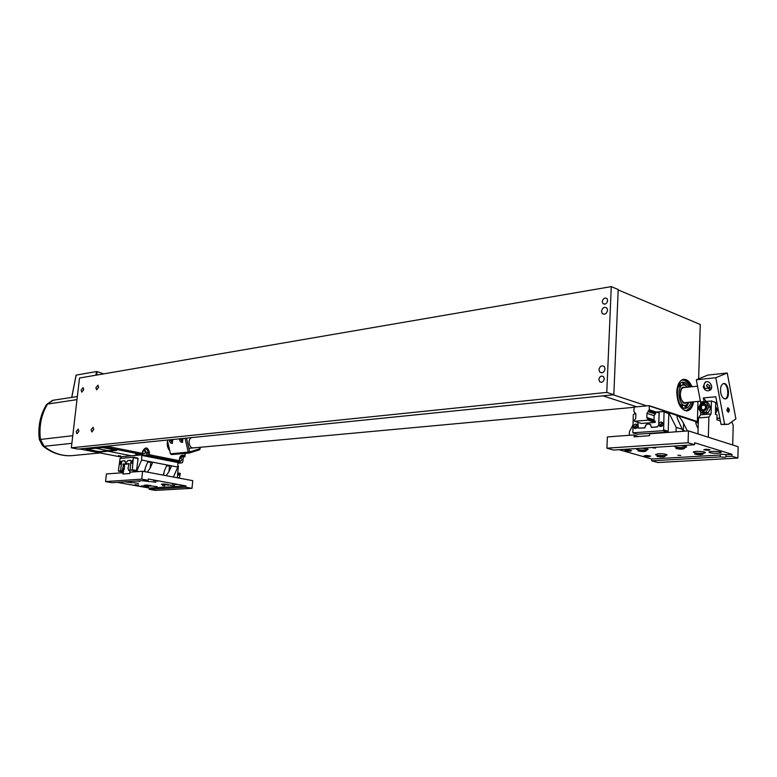 <?xml version="1.0" encoding="UTF-8"?>
<svg xmlns="http://www.w3.org/2000/svg" width="777" height="777" viewBox="0 0 777 777"><rect width="100%" height="100%" fill="white"/><g stroke="black" fill="none" stroke-linecap="round" stroke-linejoin="round"><path stroke-width="1.17" d="M116.686 450.165L102.477 447.571L93.9 448.436L90.773 447.824L93.9 448.436L85.868 449.242M86.529 449.174L97.776 451.369L97.717 451.884L85.829 449.572M97.717 451.884L108.09 450.679L108.032 451.204L99.553 452.02M97.776 451.369L99.611 451.505M95.707 448.251L108.09 450.679L95.707 448.251M121.144 457.022L79.565 448.96L100.709 446.804L105.186 447.698L105.342 446.338M116.667 450.369L108.032 451.204L131.468 455.798L108.032 451.204L108.09 450.679L115.666 449.951M118.347 455.681L120.678 455.992L118.347 455.681M120.794 458.372L121.348 456.701L141.783 454.866L177.933 462.014L179.361 461.926L179.672 458.877L182.43 456.322L184.868 456.818L183.304 456.954L182.789 462.004L181.876 462.859L178.205 463.15M181.876 462.859L177.972 462.082M141.55 454.885L142.56 454.642L142.9 451.524L145.027 448.912C146.97 448.96 147.97 450.174 148.009 452.544L147.679 455.652L179.361 461.926L179.273 460.693L149.262 454.73L149.475 452.661C147.785 446.882 145.513 446.425 142.657 451.301L142.434 453.38L108.333 446.6L108.401 446.027M149.262 454.73L146.367 455.769M106.867 446.183L106.711 447.542L142.56 454.642L142.434 453.38M108.333 446.6L105.186 447.698M135.577 454.108L137.927 454.428L135.577 454.108M183.304 456.954L181.119 456.507M179.506 460.479L180.75 461.149C182.313 459.799 182.187 458.692 180.351 457.838L179.856 458.051M185.004 453.399L184.868 456.818L185.217 453.38M184.78 455.584L183.158 455.254C181.158 455.099 179.934 456.235 179.477 458.663L179.273 460.693M169.813 450.942L167.191 443.152L167.579 441.258M146.144 455.73L146.465 452.69L144.405 449.116M142.735 453.049L144.133 453.875C145.755 452.457 145.61 451.33 143.677 450.495L143.046 450.806M71.775 397.377L76.136 375.233M76.165 375.116L96.562 371.542L95.853 375.213M96.61 375.087L97.271 371.639L96.562 371.542M97.271 371.639L103.681 373.873M130.099 470.755L128.71 470.493L128.03 468.23L129.108 463.578L122.941 464.092L123.31 465.85L122.232 470.532L120.59 471.115L121.416 471.28L118.405 470.775L120.056 458.44L133.353 457.255L132.313 469.706L129.963 470.396L130.954 461.266L129.992 470.396M123.213 471.173L121.834 470.911M135.412 471.794L133.246 471.338L136.461 471.095L131.954 470.25M166.841 465.297L168.959 465.705L166.657 465.714M147.96 461.635L150.165 462.053L147.776 462.053M132.653 462.364L132.828 461.47M121.29 463.267L121.445 462.48M163.549 475.194L164.374 470.881L166.997 464.957L171.542 465.841L168.93 471.746L166.113 475.67M177.933 462.014L177.807 467.064L171.542 465.85L166.599 465.86M144.668 471.649L145.484 467.278L148.116 461.295L152.768 462.198L150.146 468.172L147.3 472.144M152.768 462.189L147.717 462.198M148.116 461.295L141.618 460.033L136.762 471.124L133.246 471.386M132.333 462.927L132.76 460.819M120.969 463.859L121.377 461.81M124.883 460.761L125.748 463.121L127.846 460.508L130.633 460.295L130.983 461.266L130.614 460.353L127.894 460.557L125.719 463.228L124.815 460.819L122.29 461.033L121.581 462.111L120.59 471.115L121.552 462.062L122.261 460.984L124.883 460.761M121.426 462.636L120.163 464.228L120.911 461.198L121.426 462.636M132.818 461.674L131.517 463.286L132.284 460.227L132.818 461.674M166.997 464.967L152.768 462.198M177.37 477.787L178.331 466.035M177.807 467.064L173.378 477.039M126.117 456.526L125.223 456.352M134.712 455.759L133.819 455.584M141.783 454.866L141.618 460.033M178.254 462.616L142.104 455.477M138.937 471.532L136.762 471.124M137.927 458.148L133.43 457.264L138.102 458.624L136.461 471.095M130.109 470.697L129.652 473.504L122.999 473.999L123.708 469.949L122.319 469.697M123.611 470.784L122.232 470.532M123.057 472.086L118.648 471.26L123.057 472.086M124.339 464.355L122.941 464.092M129.963 470.396L128.71 470.493M179.283 478.146L180.313 473.416L177.865 472.902M123.708 469.949L124.388 468.881L124.349 464.345L129.06 463.956M180.313 473.416L177.865 472.95M180.245 474.125L177.787 473.659M185.062 438.247L188.267 452.253L189.306 453.02L199.689 449.728L199.99 447.299M199.689 449.728L200.252 448.455M199.806 447.309L200.107 448.65L189.724 451.942L170.484 453.836L171.513 454.584L189.306 453.02L189.724 451.942L186.548 438.092M170.484 453.836L167.308 440.044M183.081 438.451L182.274 442.385C180.75 442.404 179.769 441.219 179.332 438.83M172.902 439.481L172.115 443.385C170.619 443.395 169.658 442.22 169.221 439.85M194.347 447.746L193.871 447.863C188.918 448.921 187.092 438.782 192.016 437.548L192.074 437.538M172.552 443.152L170.085 439.763M172.649 439.51L172.436 441.365L171.231 439.646M182.712 442.152L180.206 438.743M182.809 438.471L182.585 440.355L181.362 438.616M605.06 368.949C604.137 372.465 602.389 373.523 599.795 372.134L598.95 369.667C599.873 366.142 601.641 365.083 604.244 366.511L605.06 368.949M607.575 310.276C606.565 313.908 604.768 314.967 602.185 313.432L601.505 311.227C602.525 307.575 604.331 306.536 606.915 308.09L607.575 310.276M604.292 378.855C603.496 381.973 601.942 382.915 599.64 381.692L598.863 379.467C599.669 376.35 601.223 375.408 603.535 376.651L604.292 378.855M607.653 300.641C606.74 303.894 605.137 304.827 602.845 303.448L602.262 301.525C603.185 298.261 604.788 297.338 607.09 298.737L607.653 300.641M98.621 387.305L96.591 389.831L95.911 387.733L97.941 385.217L98.621 387.305M78.904 431.245L76.981 433.712L76.263 431.556L78.186 429.089L78.904 431.245M83.731 389.675L81.77 392.171L81.099 390.103L83.071 387.616L83.731 389.675M93.803 429.467L91.832 431.973L91.094 429.788L93.075 427.292L93.803 429.467M611.276 286.616L606.779 392.404L71.348 447.805L79.516 378.02L611.276 286.616L618.201 289.53L613.83 394.735L606.779 392.404M613.83 394.735L78.059 449.106L71.348 447.805M693.618 401.826C692.569 407.051 690.481 410.052 687.383 410.839C680.914 410.237 677.379 403.962 676.757 392.035C677.243 384.809 679.419 380.584 683.284 379.361C686.751 378.933 689.675 381.39 692.025 386.732M618.181 289.918L700.252 324.475L698.64 378.836M697.969 401.427L697.377 421.571M646.765 405.876L613.15 394.803L602.962 395.833L636.654 406.808M700.971 402.981L701 401.952L711.421 400.99L711.062 413.947L708.886 417.074L698.436 417.929L700.621 414.821L700.689 412.432M700.621 414.821L711.062 413.947M732.711 445.007L733.197 425.281L732.109 422.746M711.421 400.99L715.724 402.515L715.403 414.287L717.045 414.84L716.909 419.784L720.386 420.959M698.436 417.929L697.96 433.925M716.948 418.453L719.861 418.211M708.323 437.228L708.886 417.074M715.413 413.927L717.424 409.994L715.617 406.468M715.539 409.343L717.424 409.994M703.272 409.926C705.545 409.081 706.138 407.595 705.05 405.477C701.893 404.613 700.757 405.895 701.65 409.324L703.272 409.926M703.098 410.382C699.621 408.663 699.679 406.633 703.272 404.293C706.749 406.002 706.691 408.042 703.098 410.382M706.351 402.292L701.126 402.768L698.377 407.935L700.835 412.655L702.835 413.335L708.061 412.888L706.07 412.208L708.828 407.012L706.351 402.292L708.342 402.991L710.829 407.702L708.061 412.888M708.828 407.012L710.829 407.702M700.835 412.655L706.07 412.208M703.049 411.752C698.028 409.256 698.115 406.313 703.311 402.913C708.362 405.409 708.274 408.352 703.049 411.752M649.145 405.652L649.339 409.78L646.979 413.374L646.823 417.54L648.047 418.958L647.94 420.143L634.43 421.26L634.411 420.104L635.732 418.482L635.887 414.345L633.828 411.169L634.314 407.022L649.145 405.652L698.319 421.882M634.692 412.937L635.392 413.16M649.475 406.002L698.309 422.115M649.339 409.78L659.11 412.966M648.358 410.489L655.516 412.81M634.43 421.26L641.559 423.484M647.94 420.143L655.04 422.387M648.008 420.056L655.176 422.329M648.047 418.958L655.128 421.212M648.319 411.732L655.419 414.034M656.361 412.024L659.217 411.8M650.66 424.757L651.408 427.428L657.323 426.962L658.741 425.32L659.217 411.771L664.053 411.557L663.645 429.866L662.936 430.691L632.837 432.808L633.284 414.801L633.974 413.995L635.829 413.83M664.034 411.538L668.803 413.597L668.21 431.293L667.492 432.119L637.451 434.217M636.732 428.049L636.159 427.816C635.518 426.252 635.984 425.485 637.548 425.524M662.121 426.058L661.45 425.786C660.838 424.145 661.353 423.387 662.975 423.533M698.115 428.681L697.765 427.991C696.143 424.737 695.541 422.727 695.978 421.94L698.27 423.368M685.489 431.109L682.711 430.225L678.913 421.882C677.301 418.609 676.728 416.569 677.175 415.763L677.709 415.676C679.331 416.559 681.293 419.133 683.575 423.397L687.402 430.963M634.294 428.195L635.596 428.593L634.935 426.884L636.946 424.456C637.966 427.379 637.091 428.622 634.294 428.195L633.624 426.476C634.149 424.32 635.256 423.64 636.936 424.456M660.916 426.602L660.217 424.873L662.325 422.397M650.349 424.66C647.532 423.261 645.687 424.359 644.803 427.942L638.15 428.127L637.878 422.338M658.906 424.456C659.479 422.212 660.635 421.552 662.392 422.455C663.354 425.485 662.402 426.719 659.556 426.146L658.906 424.456M698.3 422.465L668.832 412.752L676.194 427.331L676.048 431.808M682.73 429.409L676.194 427.331M629.273 435.295L629.409 431.721L632.886 425.048M637.946 422.358L638.199 428.069L644.667 427.884C645.629 424.193 647.552 423.077 650.436 424.533L651.544 427.34L657.255 426.894L658.682 425.242L659.149 411.781M654.584 421.037L653.991 419.794L654.137 415.656L656.351 412.189M649.29 424.048L649.776 424.077M667.929 412.83L668.832 412.752M641.423 423.446L655.176 422.377L655.215 421.212M681.944 382.371L683.546 382.993L686.79 386.596M688.48 403.146L686.625 406.672L684.576 408.216M690.947 402.068C689.957 405.643 688.325 407.702 686.062 408.236C677.253 410.567 673.698 383.294 682.662 382.148L684.848 382.323L689.345 387.004M678.059 387.587L680.098 385.499L681.439 385.178M685.159 405.409L681.915 405.439L679.71 403.846M688.937 402.253L685.722 405.361C678.845 407.187 676.068 385.897 683.07 385.003L684.76 385.149L687.305 387.208M704.04 401.67L703.331 397.931L715.792 396.765L721.046 424.446L724.601 424.174L715.792 377.719L696.318 379.778L700.796 403.214M696.318 379.778L707.857 375.087L727.233 372.999L715.792 377.719M703.253 386.732L705.166 382.197C709.654 379.467 714.452 387.937 709.799 390.375C706.672 391.462 704.486 390.248 703.253 386.732M706.322 401.456L703.331 397.931M726.602 424.436L721.046 424.446M724.601 424.174L728.34 424.3L735.906 418.92L727.233 372.999M715.695 403.719L717.084 403.593M726.971 410.547L727.826 407.731C729.535 408.984 729.72 410.518 728.389 412.334L726.971 410.547M707.857 388.218L710.508 389.84M720.735 392.841C720.094 387.752 721.017 384.654 723.523 383.537C728.544 382.138 730.633 398.261 725.514 398.883C723.29 398.96 721.697 396.95 720.735 392.841M727.369 408.974L727.583 411.208M727.612 408.556L727.903 411.577M727.806 408.42L728.311 411.684L727.806 408.42M727.709 407.935L727.923 407.886C729.409 409.061 729.584 410.489 728.438 412.15C726.874 411.266 726.631 409.858 727.709 407.935M706.021 381.857L705.992 381.876C703.748 383.547 703.418 385.761 705.001 388.51L711.606 387.849M706.507 386.15L707.293 384.275L709.984 385.8L709.207 387.665L706.507 386.15M677.884 447.737L684.498 448.416C683.061 449.378 680.205 449.397 675.932 448.465L677.884 447.737M639.762 450.194L646.279 450.883C644.832 451.796 642.055 451.787 637.956 450.864L639.762 450.194M658.75 455.672L665.141 456.332C663.684 457.216 660.945 457.206 656.915 456.313L658.75 455.672M696.668 453.389L703.156 454.04C701.718 454.972 698.892 454.982 694.696 454.079L696.668 453.389M688.082 442.735L694.57 444.726L613.519 450.048L606.905 448.174L688.082 442.735L688.451 430.885L649.572 433.78L649.504 435.703L634.071 436.839L634.149 434.926L638.306 436.528M680.759 455.507L677.884 455.205L680.759 455.507M655.574 448.096L652.622 447.785L655.574 448.096M634.149 434.926L607.381 436.927L606.905 448.174M694.57 444.726L694.628 442.764L731.953 454.322L731.905 456.225L737.878 458.061L738.15 446.736L688.451 430.885M658.012 453.749C662.121 453.622 665.044 453.933 666.792 454.652C668.851 455.885 657.002 455.866 655.506 454.642L658.012 453.749M680.642 445.639L686.373 446.59C688.626 447.911 676.281 447.979 674.601 446.668L674.97 446.008M696.231 451.398C700.407 451.272 703.37 451.563 705.147 452.292C707.342 453.564 695.153 453.622 693.521 452.36C692.977 451.893 693.88 451.573 696.231 451.398M642.093 448.174L647.814 449.135C649.931 450.407 637.927 450.388 636.382 449.125L636.693 448.523M718.181 453.282C713.995 453.409 711.033 453.117 709.275 452.389C707.031 451.136 719.298 451.019 720.988 452.301C721.561 452.777 720.619 453.108 718.181 453.282M731.953 454.322L726.009 454.671C722.688 454.166 720.716 454.224 720.114 454.856L720.396 456.886L651.718 460.81L651.786 459.003L618.939 449.689M720.454 454.992L651.786 459.003M708.566 450.339L710.052 449.805C706.895 449.135 704.797 449.145 703.768 449.854L708.566 450.339M649.135 456.604L650.611 456.089C647.338 455.351 645.114 455.341 643.929 456.06L649.135 456.604M630.137 451.194L631.594 450.65C628.263 449.893 626.009 449.883 624.815 450.621L630.137 451.194M731.905 456.225L725.961 456.565L726.009 454.671M725.961 456.565L726.281 456.701C725.679 457.323 723.717 457.391 720.396 456.886M737.878 458.061L657.837 462.538L651.718 460.81M155.924 482.255L150.748 481.585L155.924 482.255M174.592 485.664L169.503 485.013L174.592 485.664M157.119 486.693L152.088 486.052L157.119 486.693M138.549 483.352L133.43 482.692L138.549 483.352M129.808 473.494L122.844 474.009L122.989 472.717L106.42 473.951L105.565 481.575L141.744 479.137L142.579 471.25L129.944 472.202L129.808 473.494M137.5 481.06L139.811 481.361L137.5 481.06M162.519 485.596L164.782 485.878L162.519 485.596M185.878 487.208L154.099 489.034L154.225 487.791L186.014 485.926L185.878 487.208L191.997 488.325L192.754 480.672L142.579 471.25M191.997 488.325L155.245 490.384L149.194 489.316L149.33 488.073L151.845 487.927L151.719 489.17L149.194 489.316M145.027 480.526L149.611 481.672L142.531 480.759M150.971 486.14L144.095 485.256C146.212 484.867 148.747 485.091 151.7 485.907L150.971 486.14M127.739 481.662L132.333 482.789L125.33 481.876M168.356 485.091L161.402 484.197C163.529 483.789 166.103 484.013 169.114 484.848L168.356 485.091M141.822 485.858L148.669 486.732C146.562 487.101 144.046 486.888 141.113 486.072L141.822 485.858M105.565 481.575L111.946 482.702L148.193 480.312L148.339 479.011L186.014 485.926M149.33 488.073L117.23 482.352M154.225 487.791L151.845 487.927M135.013 484.634L138.695 485.11L135.013 484.634M153.671 480.575L157.935 481.118L153.671 480.575M172.533 484.032L176.719 484.566L172.533 484.032M141.744 479.137L148.193 480.312M154.099 489.034L151.719 489.17M724.96 398.922C729.613 398.067 728.117 383.498 723.387 383.566M149.475 452.661L146.465 452.69M183.158 455.254L182.43 456.322L181.313 456.42M169.755 450.689C167.502 448.115 166.793 445.056 167.638 441.521M100.116 452.942L74.796 455.361C63.879 456.857 53.652 453.846 44.134 446.319L42.696 445.823L39.336 439.559C37.801 426.855 40.132 415.277 46.338 404.817L53.137 400.262M71.873 443.317L44.134 446.319L40.443 439.442L39.336 439.539M72.766 435.712L40.443 439.442C38.889 426.35 41.268 414.559 47.562 404.059L76.991 399.621M169.522 465.996L168.93 471.746M150.757 462.354L150.146 468.172M177.875 466.385L178.516 466.511M138.102 458.624L133.605 457.75M136.82 470.551L132.313 469.706M124.689 466.103L123.31 465.85M124.388 468.89L122.999 468.628M179.565 475.165L177.671 474.805M179.283 477.874L177.399 477.525M646.823 417.54L653.991 419.823M646.979 413.374L654.137 415.685M683.352 430.429L683.575 423.397M668.21 431.293L663.645 429.866M668.803 413.597L664.257 412.101M667.492 432.119L662.936 430.691M637.839 434.333L633.245 432.944M681.283 380.274L684.926 380.128L690.753 386.859M692.346 401.942C690.928 408.158 688.257 410.984 684.352 410.402M683.032 379.419L687.898 382.226M690.442 407.216L686.237 410.907C688.908 410.47 690.967 407.488 692.414 401.932M686.033 402.933L685.275 402.632M686.742 402.457C680.322 407.964 677.194 384.819 684.692 387.344L684.945 387.451M685.431 402.583L684.993 402.709C684.673 403.681 683.371 402.535 681.099 399.291C679.865 397.426 679.962 393.988 681.39 388.995L683.041 387.733M717.802 407.352L719.512 416.355M43.133 446.183C51.049 452.496 59.829 455.691 69.454 455.769M46.474 404.584L52.593 400.34L77.35 396.532M71.707 397.387L76.078 375.165M163.568 473.455L163.481 474.32M144.697 469.823L144.6 470.707M601.874 372.853L599.795 372.134M604.253 314.258L602.185 313.432M601.485 382.313L599.64 381.692M604.681 304.195L602.845 303.448M686.509 410.916L687.383 410.839M647.241 418.657L654.457 420.949M636.159 427.816L636.781 428.01M661.45 425.786L662.169 426.01M695.939 423.426L695.978 421.94M677.126 417.336L677.175 415.763M660.858 426.554L659.556 426.146M668.599 413.053L664.053 411.557M686.062 408.236L685.343 408.294M690.821 386.849C689.626 383.712 687.626 381.371 684.819 379.827L682.993 379.429M683.07 385.003L680.856 385.237M684.993 402.709L684.391 402.758M680.254 385.431L680.361 383.459M683.177 384.984L682.73 382.585M685.11 407.964L684.926 405.429M685.974 385.829L683.284 383.809M685.382 406.866L687.664 404.225M682.575 407.294L682.012 405.468M717.093 403.651L715.695 403.778M719.832 418.075L716.948 418.308M674.621 446.153L674.601 446.668M693.54 451.874L693.521 452.36M709.275 452.389L709.294 451.903M697.542 386.169L682.352 387.713M700.407 401.194L684.129 402.7M634.071 407.313L188.889 448.319"/></g></svg>
